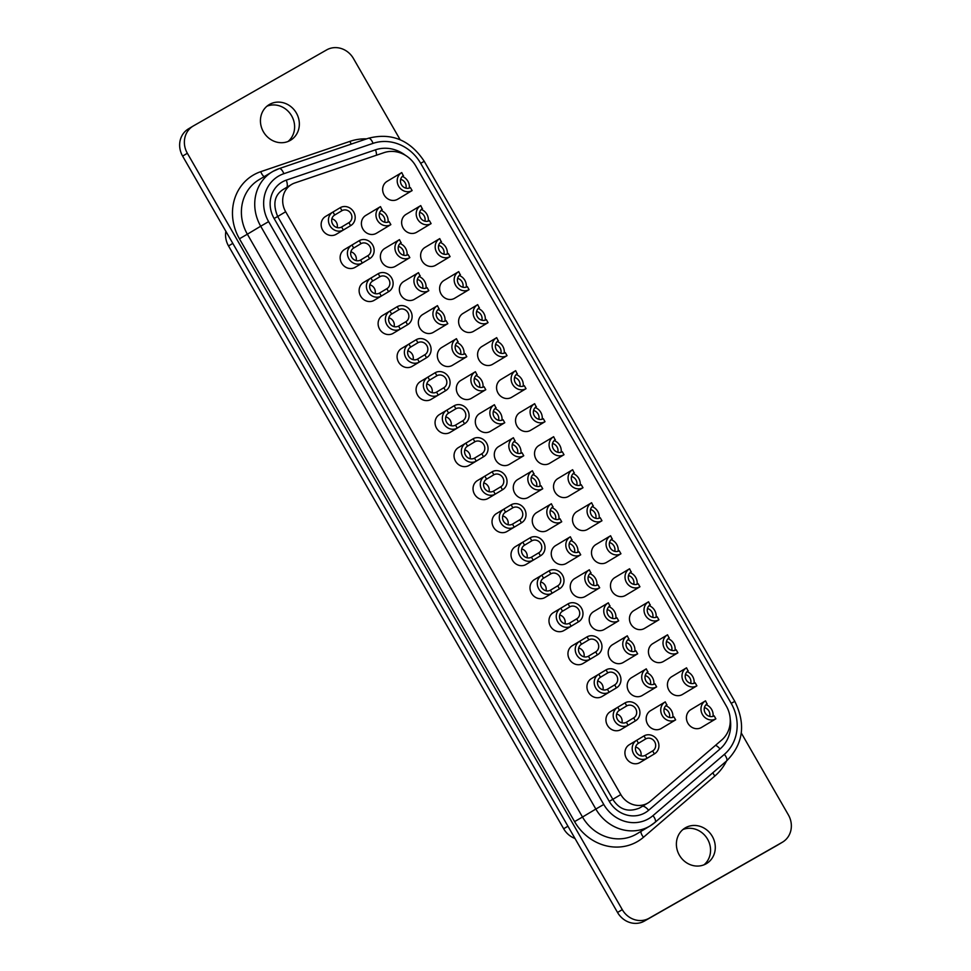 <?xml version="1.0" encoding="UTF-8"?>
<svg xmlns="http://www.w3.org/2000/svg" width="971" height="971" viewBox="0 0 971 971"><rect width="100%" height="100%" fill="white"/><g stroke="black" fill="none" stroke-linecap="round" stroke-linejoin="round"><path stroke-width="1.46" d="M574.99 838.459A20.779 18.959 -120.9 0 1 563.666 828.761L228.525 245.942A20.779 18.959 -120.9 0 1 225.867 231.304M266.976 106.191A20.779 18.959 -120.9 0 1 291.434 115.5A20.779 18.959 -120.9 0 1 288.084 141.463M741.286 732.996L788.379 814.9A20.779 18.959 -120.9 0 1 782.577 842.112L777.844 844.952A20.779 18.959 -120.9 0 1 777.528 845.134L644.38 921.078A20.779 18.959 -120.9 0 1 617.544 912.473L182.621 156.1A20.779 18.959 -120.9 0 1 188.423 128.888L193.156 126.048A20.779 18.959 -120.9 0 1 193.472 125.866L326.62 49.922A20.779 18.959 -120.9 0 1 353.456 58.527L400.149 139.727M682.916 829.537A20.779 18.959 -120.9 0 1 707.374 838.847A20.779 18.959 -120.9 0 1 704.024 864.809M782.577 842.112A20.779 18.959 -120.9 0 1 782.262 842.294L649.101 918.25A20.779 18.959 -120.9 0 1 622.277 909.633L187.354 153.272A20.779 18.959 -120.9 0 1 193.156 126.048M269.537 104.407A20.779 18.959 -120.9 0 1 296.264 112.842A20.779 18.959 -120.9 0 1 290.56 140.237A20.779 18.959 -120.9 0 1 290.244 140.419A20.779 18.959 -120.9 0 1 263.517 131.983A20.779 18.959 -120.9 0 1 269.222 104.589A20.779 18.959 -120.9 0 1 269.537 104.407M685.477 827.753A20.779 18.959 -120.9 0 1 712.204 836.189A20.779 18.959 -120.9 0 1 706.512 863.583A20.779 18.959 -120.9 0 1 706.196 863.765A20.779 18.959 -120.9 0 1 679.469 855.33A20.779 18.959 -120.9 0 1 685.162 827.935A20.779 18.959 -120.9 0 1 685.477 827.753M639.149 808.26A20.779 18.959 59.1 0 0 639.452 808.078C628.201 812.545 619.316 809.632 612.822 799.327L609.254 801.33L274.113 218.499A27.698 25.282 -120.9 0 1 282.27 181.965A27.698 25.282 -120.9 0 1 286.287 180.145L375.486 149.825A34.628 31.606 -120.9 0 1 405.465 155.348M283.289 189.418A20.779 18.959 59.1 0 0 282.974 189.6C274.417 195.232 272.645 204.201 277.682 216.497L274.113 218.499M285.668 211.739L620.809 794.569A20.779 18.959 59.1 0 0 647.633 803.175A20.779 18.959 59.1 0 0 647.948 802.993A20.779 18.959 59.1 0 0 650.339 801.269L721.732 739.999A27.698 25.282 59.1 0 0 726.284 705.99L415.746 165.944A27.698 25.282 59.1 0 0 384.006 152.653L294.796 182.973A20.779 18.959 59.1 0 0 291.47 184.514A20.779 18.959 59.1 0 0 285.668 211.739L277.694 216.509M631.733 677.564A10.39 9.479 59.1 0 0 631.575 677.649A10.39 9.479 59.1 0 0 628.723 691.352A10.39 9.479 59.1 0 0 642.086 695.576A10.39 9.479 59.1 0 0 642.244 695.479A10.39 9.479 59.1 0 0 642.401 695.382M593.767 611.524A10.39 9.479 59.1 0 0 593.609 611.621A10.39 9.479 59.1 0 0 590.756 625.324A10.39 9.479 59.1 0 0 604.12 629.536A10.39 9.479 59.1 0 0 604.278 629.451A10.39 9.479 59.1 0 0 604.435 629.354M555.788 545.496A10.39 9.479 59.1 0 0 555.63 545.593A10.39 9.479 59.1 0 0 552.778 559.284A10.39 9.479 59.1 0 0 566.154 563.508A10.39 9.479 59.1 0 0 566.299 563.411A10.39 9.479 59.1 0 0 566.457 563.314M517.822 479.468A10.39 9.479 59.1 0 0 517.664 479.553A10.39 9.479 59.1 0 0 514.812 493.256A10.39 9.479 59.1 0 0 528.175 497.48A10.39 9.479 59.1 0 0 528.333 497.383A10.39 9.479 59.1 0 0 528.491 497.286M479.856 413.44A10.39 9.479 59.1 0 0 479.698 413.525A10.39 9.479 59.1 0 0 476.846 427.228A10.39 9.479 59.1 0 0 490.209 431.44A10.39 9.479 59.1 0 0 490.367 431.355A10.39 9.479 59.1 0 0 490.525 431.258M441.878 347.4A10.39 9.479 59.1 0 0 441.72 347.497A10.39 9.479 59.1 0 0 438.88 361.188A10.39 9.479 59.1 0 0 452.243 365.412A10.39 9.479 59.1 0 0 452.401 365.314A10.39 9.479 59.1 0 0 452.547 365.23M403.912 281.372A10.39 9.479 59.1 0 0 403.754 281.469A10.39 9.479 59.1 0 0 400.902 295.16A10.39 9.479 59.1 0 0 414.265 299.384A10.39 9.479 59.1 0 0 414.423 299.286A10.39 9.479 59.1 0 0 414.581 299.189M690.964 709.546A10.39 9.479 59.1 0 0 690.806 709.643A10.39 9.479 59.1 0 0 687.953 723.334A10.39 9.479 59.1 0 0 701.317 727.558A10.39 9.479 59.1 0 0 701.475 727.461A10.39 9.479 59.1 0 0 701.632 727.364M671.981 676.532A10.39 9.479 59.1 0 0 671.823 676.617A10.39 9.479 59.1 0 0 668.97 690.32A10.39 9.479 59.1 0 0 682.334 694.544A10.39 9.479 59.1 0 0 682.492 694.447A10.39 9.479 59.1 0 0 682.637 694.35M652.985 643.518A10.39 9.479 59.1 0 0 652.828 643.603A10.39 9.479 59.1 0 0 649.975 657.306A10.39 9.479 59.1 0 0 663.351 661.518A10.39 9.479 59.1 0 0 663.496 661.433A10.39 9.479 59.1 0 0 663.654 661.336M634.002 610.504A10.39 9.479 59.1 0 0 633.845 610.589A10.39 9.479 59.1 0 0 630.992 624.292A10.39 9.479 59.1 0 0 644.356 628.504A10.39 9.479 59.1 0 0 644.513 628.419A10.39 9.479 59.1 0 0 644.671 628.322M615.019 577.478A10.39 9.479 59.1 0 0 614.861 577.575A10.39 9.479 59.1 0 0 612.009 591.266A10.39 9.479 59.1 0 0 625.373 595.49A10.39 9.479 59.1 0 0 625.53 595.405A10.39 9.479 59.1 0 0 625.688 595.308M596.036 544.464A10.39 9.479 59.1 0 0 595.878 544.561A10.39 9.479 59.1 0 0 593.026 558.252A10.39 9.479 59.1 0 0 606.39 562.476A10.39 9.479 59.1 0 0 606.547 562.379A10.39 9.479 59.1 0 0 606.705 562.294M577.053 511.45A10.39 9.479 59.1 0 0 576.895 511.547A10.39 9.479 59.1 0 0 574.043 525.238A10.39 9.479 59.1 0 0 587.406 529.462A10.39 9.479 59.1 0 0 587.564 529.365A10.39 9.479 59.1 0 0 587.722 529.268M558.07 478.436A10.39 9.479 59.1 0 0 557.912 478.533A10.39 9.479 59.1 0 0 555.06 492.224A10.39 9.479 59.1 0 0 568.423 496.448A10.39 9.479 59.1 0 0 568.581 496.351A10.39 9.479 59.1 0 0 568.727 496.254M539.075 445.422A10.39 9.479 59.1 0 0 538.917 445.507A10.39 9.479 59.1 0 0 536.077 459.21A10.39 9.479 59.1 0 0 549.44 463.434A10.39 9.479 59.1 0 0 549.598 463.337A10.39 9.479 59.1 0 0 549.744 463.24M520.092 412.408A10.39 9.479 59.1 0 0 519.934 412.493A10.39 9.479 59.1 0 0 517.082 426.196A10.39 9.479 59.1 0 0 530.445 430.408A10.39 9.479 59.1 0 0 530.603 430.323A10.39 9.479 59.1 0 0 530.761 430.226M501.109 379.382A10.39 9.479 59.1 0 0 500.951 379.479A10.39 9.479 59.1 0 0 498.099 393.182A10.39 9.479 59.1 0 0 511.462 397.394A10.39 9.479 59.1 0 0 511.62 397.309A10.39 9.479 59.1 0 0 511.778 397.212M482.126 346.368A10.39 9.479 59.1 0 0 481.968 346.465A10.39 9.479 59.1 0 0 479.116 360.156A10.39 9.479 59.1 0 0 492.479 364.38A10.39 9.479 59.1 0 0 492.637 364.283A10.39 9.479 59.1 0 0 492.795 364.198M463.143 313.354A10.39 9.479 59.1 0 0 462.985 313.451A10.39 9.479 59.1 0 0 460.133 327.142A10.39 9.479 59.1 0 0 473.496 331.366A10.39 9.479 59.1 0 0 473.654 331.269A10.39 9.479 59.1 0 0 473.812 331.172M444.16 280.34A10.39 9.479 59.1 0 0 444.002 280.437A10.39 9.479 59.1 0 0 441.15 294.128A10.39 9.479 59.1 0 0 454.513 298.352A10.39 9.479 59.1 0 0 454.671 298.255A10.39 9.479 59.1 0 0 454.829 298.158M425.164 247.326A10.39 9.479 59.1 0 0 425.019 247.411A10.39 9.479 59.1 0 0 422.167 261.114A10.39 9.479 59.1 0 0 435.53 265.338A10.39 9.479 59.1 0 0 435.688 265.241A10.39 9.479 59.1 0 0 435.833 265.144M406.181 214.312A10.39 9.479 59.1 0 0 406.024 214.397A10.39 9.479 59.1 0 0 403.171 228.1A10.39 9.479 59.1 0 0 416.535 232.312A10.39 9.479 59.1 0 0 416.693 232.227A10.39 9.479 59.1 0 0 416.85 232.13M365.946 215.344A10.39 9.479 59.1 0 0 365.788 215.428A10.39 9.479 59.1 0 0 362.936 229.132A10.39 9.479 59.1 0 0 376.299 233.343A10.39 9.479 59.1 0 0 376.457 233.258A10.39 9.479 59.1 0 0 376.614 233.161M325.698 216.375A10.39 9.479 59.1 0 0 325.54 216.46A10.39 9.479 59.1 0 0 322.688 230.163A10.39 9.479 59.1 0 0 336.051 234.375A10.39 9.479 59.1 0 0 336.209 234.29A10.39 9.479 59.1 0 0 336.367 234.193M387.198 181.298A10.39 9.479 59.1 0 0 387.041 181.383A10.39 9.479 59.1 0 0 384.188 195.086A10.39 9.479 59.1 0 0 397.552 199.298A10.39 9.479 59.1 0 0 397.709 199.213A10.39 9.479 59.1 0 0 397.867 199.116M344.681 249.389A10.39 9.479 59.1 0 0 344.523 249.474A10.39 9.479 59.1 0 0 341.683 263.177A10.39 9.479 59.1 0 0 355.046 267.389A10.39 9.479 59.1 0 0 355.204 267.304A10.39 9.479 59.1 0 0 355.35 267.207M363.676 282.403A10.39 9.479 59.1 0 0 363.518 282.488A10.39 9.479 59.1 0 0 360.666 296.191A10.39 9.479 59.1 0 0 374.029 300.415A10.39 9.479 59.1 0 0 374.187 300.318A10.39 9.479 59.1 0 0 374.333 300.221M382.659 315.417A10.39 9.479 59.1 0 0 382.501 315.514A10.39 9.479 59.1 0 0 379.649 329.205A10.39 9.479 59.1 0 0 393.012 333.429A10.39 9.479 59.1 0 0 393.17 333.332A10.39 9.479 59.1 0 0 393.328 333.235M401.642 348.431A10.39 9.479 59.1 0 0 401.484 348.528A10.39 9.479 59.1 0 0 398.632 362.219A10.39 9.479 59.1 0 0 411.995 366.443A10.39 9.479 59.1 0 0 412.153 366.346A10.39 9.479 59.1 0 0 412.311 366.261M420.625 381.445A10.39 9.479 59.1 0 0 420.467 381.542A10.39 9.479 59.1 0 0 417.615 395.233A10.39 9.479 59.1 0 0 430.978 399.457A10.39 9.479 59.1 0 0 431.136 399.36A10.39 9.479 59.1 0 0 431.294 399.275M439.608 414.459A10.39 9.479 59.1 0 0 439.45 414.556A10.39 9.479 59.1 0 0 436.598 428.26A10.39 9.479 59.1 0 0 449.961 432.471A10.39 9.479 59.1 0 0 450.119 432.386A10.39 9.479 59.1 0 0 450.277 432.289M458.591 447.485A10.39 9.479 59.1 0 0 458.433 447.57A10.39 9.479 59.1 0 0 455.581 461.274A10.39 9.479 59.1 0 0 468.957 465.485A10.39 9.479 59.1 0 0 469.102 465.4A10.39 9.479 59.1 0 0 469.26 465.303M477.586 480.499A10.39 9.479 59.1 0 0 477.429 480.584A10.39 9.479 59.1 0 0 474.576 494.288A10.39 9.479 59.1 0 0 487.94 498.511A10.39 9.479 59.1 0 0 488.097 498.414A10.39 9.479 59.1 0 0 488.243 498.317M496.569 513.513A10.39 9.479 59.1 0 0 496.412 513.61A10.39 9.479 59.1 0 0 493.559 527.302A10.39 9.479 59.1 0 0 506.923 531.525A10.39 9.479 59.1 0 0 507.08 531.428A10.39 9.479 59.1 0 0 507.238 531.331M515.552 546.527A10.39 9.479 59.1 0 0 515.395 546.624A10.39 9.479 59.1 0 0 512.542 560.316A10.39 9.479 59.1 0 0 525.906 564.539A10.39 9.479 59.1 0 0 526.064 564.442A10.39 9.479 59.1 0 0 526.221 564.345M534.536 579.541A10.39 9.479 59.1 0 0 534.378 579.638A10.39 9.479 59.1 0 0 531.525 593.33A10.39 9.479 59.1 0 0 544.889 597.553A10.39 9.479 59.1 0 0 545.047 597.456A10.39 9.479 59.1 0 0 545.204 597.371M553.519 612.555A10.39 9.479 59.1 0 0 553.361 612.652A10.39 9.479 59.1 0 0 550.508 626.344A10.39 9.479 59.1 0 0 563.872 630.567A10.39 9.479 59.1 0 0 564.03 630.482A10.39 9.479 59.1 0 0 564.187 630.385M572.502 645.581A10.39 9.479 59.1 0 0 572.344 645.666A10.39 9.479 59.1 0 0 569.492 659.37A10.39 9.479 59.1 0 0 582.855 663.581A10.39 9.479 59.1 0 0 583.013 663.496A10.39 9.479 59.1 0 0 583.17 663.399M591.485 678.595A10.39 9.479 59.1 0 0 591.339 678.68A10.39 9.479 59.1 0 0 588.487 692.384A10.39 9.479 59.1 0 0 601.85 696.595A10.39 9.479 59.1 0 0 602.008 696.51A10.39 9.479 59.1 0 0 602.154 696.413M610.48 711.609A10.39 9.479 59.1 0 0 610.322 711.694A10.39 9.479 59.1 0 0 607.47 725.398A10.39 9.479 59.1 0 0 620.833 729.622A10.39 9.479 59.1 0 0 620.991 729.524A10.39 9.479 59.1 0 0 621.149 729.427M629.463 744.623A10.39 9.479 59.1 0 0 629.305 744.721A10.39 9.479 59.1 0 0 626.453 758.412A10.39 9.479 59.1 0 0 639.816 762.636A10.39 9.479 59.1 0 0 639.974 762.538A10.39 9.479 59.1 0 0 640.132 762.441M384.929 248.358A10.39 9.479 59.1 0 0 384.771 248.442A10.39 9.479 59.1 0 0 381.919 262.146A10.39 9.479 59.1 0 0 395.282 266.37A10.39 9.479 59.1 0 0 395.44 266.272A10.39 9.479 59.1 0 0 395.598 266.175M422.895 314.386A10.39 9.479 59.1 0 0 422.737 314.483A10.39 9.479 59.1 0 0 419.885 328.174A10.39 9.479 59.1 0 0 433.248 332.398A10.39 9.479 59.1 0 0 433.406 332.3A10.39 9.479 59.1 0 0 433.564 332.203M460.873 380.414A10.39 9.479 59.1 0 0 460.715 380.511A10.39 9.479 59.1 0 0 457.863 394.202A10.39 9.479 59.1 0 0 471.226 398.426A10.39 9.479 59.1 0 0 471.384 398.341A10.39 9.479 59.1 0 0 471.53 398.244M498.839 446.454A10.39 9.479 59.1 0 0 498.681 446.539A10.39 9.479 59.1 0 0 495.829 460.242A10.39 9.479 59.1 0 0 509.192 464.454A10.39 9.479 59.1 0 0 509.35 464.369A10.39 9.479 59.1 0 0 509.508 464.272M536.805 512.482A10.39 9.479 59.1 0 0 536.647 512.579A10.39 9.479 59.1 0 0 533.795 526.27A10.39 9.479 59.1 0 0 547.159 530.494A10.39 9.479 59.1 0 0 547.316 530.397A10.39 9.479 59.1 0 0 547.474 530.3M574.783 578.51A10.39 9.479 59.1 0 0 574.626 578.607A10.39 9.479 59.1 0 0 571.773 592.298A10.39 9.479 59.1 0 0 585.137 596.522A10.39 9.479 59.1 0 0 585.295 596.425A10.39 9.479 59.1 0 0 585.44 596.34M612.75 644.55A10.39 9.479 59.1 0 0 612.592 644.635A10.39 9.479 59.1 0 0 609.739 658.338A10.39 9.479 59.1 0 0 623.103 662.55A10.39 9.479 59.1 0 0 623.261 662.465A10.39 9.479 59.1 0 0 623.418 662.368M650.716 710.578A10.39 9.479 59.1 0 0 650.558 710.675A10.39 9.479 59.1 0 0 647.706 724.366A10.39 9.479 59.1 0 0 661.069 728.59A10.39 9.479 59.1 0 0 661.227 728.493A10.39 9.479 59.1 0 0 661.385 728.396M617.75 707.252A10.39 9.479 59.1 0 0 617.592 707.337A10.39 9.479 59.1 0 0 614.74 721.04A10.39 9.479 59.1 0 0 628.103 725.264L635.386 720.907A10.39 9.479 59.1 0 0 635.544 720.81A10.39 9.479 59.1 0 0 638.396 707.119A10.39 9.479 59.1 0 0 625.033 702.895L617.75 707.252L619.474 710.25A6.931 6.324 59.1 0 0 619.377 710.311A6.931 6.324 59.1 0 0 617.471 719.45A6.931 6.324 59.1 0 0 626.38 722.254L633.662 717.897A6.931 6.324 59.1 0 0 633.772 717.836A6.931 6.324 59.1 0 0 635.665 708.709A6.931 6.324 59.1 0 0 626.756 705.893L625.033 702.895M579.784 641.224A10.39 9.479 59.1 0 0 579.626 641.309A10.39 9.479 59.1 0 0 576.774 655.012A10.39 9.479 59.1 0 0 590.137 659.224L597.42 654.867L595.696 651.869A6.931 6.324 59.1 0 0 595.793 651.808A6.931 6.324 59.1 0 0 597.699 642.681A6.931 6.324 59.1 0 0 588.79 639.865L581.508 644.222L579.784 641.224L587.067 636.867A10.39 9.479 59.1 0 1 600.43 641.078A10.39 9.479 59.1 0 1 597.578 654.782L583.013 663.496M332.98 212.018A10.39 9.479 59.1 0 0 332.822 212.103A10.39 9.479 59.1 0 0 329.97 225.806A10.39 9.479 59.1 0 0 343.333 230.018L350.616 225.66L348.892 222.662A6.931 6.324 59.1 0 0 348.99 222.602A6.931 6.324 59.1 0 0 350.895 213.474A6.931 6.324 59.1 0 0 341.986 210.658L334.704 215.016L332.98 212.018L340.263 207.66A10.39 9.479 59.1 0 1 353.626 211.872A10.39 9.479 59.1 0 1 350.774 225.575L336.209 234.29M707.034 703.963L705.516 700.831A10.39 9.479 59.1 0 0 705.359 700.928A10.39 9.479 59.1 0 0 702.506 714.62A10.39 9.479 59.1 0 0 715.87 718.843L708.599 723.201A10.39 9.479 59.1 0 0 708.745 723.104A10.39 9.479 59.1 0 0 708.903 723.007M713.066 716.319A10.39 9.479 59.1 0 0 706.099 704.691M574.14 472.853L572.623 469.721A10.39 9.479 59.1 0 0 572.465 469.818A10.39 9.479 59.1 0 0 569.613 483.509A10.39 9.479 59.1 0 0 582.976 487.733L575.694 492.091A10.39 9.479 59.1 0 0 575.852 491.994A10.39 9.479 59.1 0 0 576.009 491.896M580.173 485.209A10.39 9.479 59.1 0 0 573.206 473.581M421.863 294.832A10.39 9.479 -120.9 0 1 421.705 294.929A10.39 9.479 -120.9 0 1 421.548 295.026L428.83 290.669A10.39 9.479 59.1 0 1 415.467 286.445A10.39 9.479 59.1 0 1 418.307 272.754L403.754 281.469M419.982 275.788L418.465 272.657A10.39 9.479 59.1 0 0 418.307 272.754M419.059 276.517A10.39 9.479 -120.9 0 1 426.014 288.144M573.74 558.968A10.39 9.479 -120.9 0 1 573.582 559.053A10.39 9.479 -120.9 0 1 573.424 559.15L580.707 554.793A10.39 9.479 59.1 0 1 567.343 550.569A10.39 9.479 59.1 0 1 570.195 536.878L555.63 545.593M571.87 539.912L570.353 536.781A10.39 9.479 59.1 0 0 570.195 536.878M608.902 606.669A10.39 9.479 -120.9 0 1 615.869 618.296M611.706 624.996A10.39 9.479 -120.9 0 1 611.548 625.093A10.39 9.479 -120.9 0 1 611.402 625.178L618.673 620.821A10.39 9.479 59.1 0 1 605.309 616.609A10.39 9.479 59.1 0 1 608.162 602.906L593.609 611.621M592.723 591.982A10.39 9.479 -120.9 0 1 592.565 592.079A10.39 9.479 -120.9 0 1 592.407 592.164L599.69 587.807A10.39 9.479 59.1 0 1 586.326 583.583A10.39 9.479 59.1 0 1 589.179 569.892L574.626 578.607M590.854 572.926L589.336 569.795A10.39 9.479 59.1 0 0 589.179 569.892M513.975 441.587A10.39 9.479 -120.9 0 1 520.942 453.226M516.778 459.914A10.39 9.479 -120.9 0 1 516.633 460.011A10.39 9.479 -120.9 0 1 516.475 460.096L523.745 455.751A10.39 9.479 59.1 0 1 510.382 451.527A10.39 9.479 59.1 0 1 513.234 437.824L498.681 446.539M636.733 740.266A10.39 9.479 59.1 0 0 636.575 740.363A10.39 9.479 59.1 0 0 633.735 754.054A10.39 9.479 59.1 0 0 647.099 758.278L654.369 753.921L652.646 750.923A6.931 6.324 59.1 0 0 652.755 750.862A6.931 6.324 59.1 0 0 654.648 741.723A6.931 6.324 59.1 0 0 645.739 738.907L638.469 743.264L636.733 740.266L644.016 735.909A10.39 9.479 59.1 0 1 657.379 740.133A10.39 9.479 59.1 0 1 654.527 753.824L639.974 762.538M383.885 228.804A10.39 9.479 -120.9 0 1 383.739 228.901A10.39 9.479 -120.9 0 1 383.581 228.986L390.852 224.629A10.39 9.479 59.1 0 1 377.488 220.417A10.39 9.479 59.1 0 1 380.341 206.714L365.788 215.428M382.016 209.748L380.498 206.629A10.39 9.479 59.1 0 0 380.341 206.714M443.116 260.786A10.39 9.479 59.1 0 1 442.958 260.883A10.39 9.479 59.1 0 1 442.8 260.981L450.083 256.623A10.39 9.479 59.1 0 1 436.719 252.399A10.39 9.479 59.1 0 1 439.572 238.708L425.019 247.411M441.247 241.743L439.729 238.611A10.39 9.479 59.1 0 0 439.572 238.708M500.077 359.84A10.39 9.479 59.1 0 1 499.919 359.938A10.39 9.479 59.1 0 1 499.762 360.023L507.032 355.665A10.39 9.479 59.1 0 1 493.669 351.441A10.39 9.479 59.1 0 1 496.521 337.75L481.968 346.465M498.196 340.785L496.679 337.653A10.39 9.479 59.1 0 0 496.521 337.75M646.868 672.709A10.39 9.479 -120.9 0 1 653.835 684.337M649.684 691.024A10.39 9.479 -120.9 0 1 649.526 691.121A10.39 9.479 -120.9 0 1 649.368 691.218L656.639 686.861A10.39 9.479 59.1 0 1 643.275 682.637A10.39 9.479 59.1 0 1 646.128 668.934L631.575 677.649M630.689 658.01A10.39 9.479 -120.9 0 1 630.543 658.107A10.39 9.479 -120.9 0 1 630.385 658.192L637.656 653.835A10.39 9.479 59.1 0 1 624.292 649.623A10.39 9.479 59.1 0 1 627.145 635.92L612.592 644.635M628.82 638.954L627.302 635.835A10.39 9.479 59.1 0 0 627.145 635.92M460.23 274.757L458.713 271.625A10.39 9.479 59.1 0 0 458.555 271.722A10.39 9.479 59.1 0 0 455.702 285.413A10.39 9.479 59.1 0 0 469.066 289.637L461.783 293.995A10.39 9.479 59.1 0 0 461.941 293.897A10.39 9.479 59.1 0 0 462.099 293.8M466.262 287.113A10.39 9.479 59.1 0 0 459.295 275.485M514.909 440.858L513.392 437.739A10.39 9.479 59.1 0 0 513.234 437.824M478.812 393.886A10.39 9.479 -120.9 0 1 478.654 393.983A10.39 9.479 -120.9 0 1 478.497 394.068L485.779 389.711A10.39 9.479 59.1 0 1 472.416 385.499A10.39 9.479 59.1 0 1 475.268 371.796L460.715 380.511M476.943 374.83L475.426 371.711A10.39 9.479 59.1 0 0 475.268 371.796M503.84 509.156A10.39 9.479 59.1 0 0 503.682 509.253A10.39 9.479 59.1 0 0 500.83 522.944A10.39 9.479 59.1 0 0 514.205 527.168L521.476 522.811L519.752 519.801A6.931 6.324 59.1 0 0 519.861 519.74A6.931 6.324 59.1 0 0 521.755 510.612A6.931 6.324 59.1 0 0 512.846 507.797L505.575 512.154L503.84 509.156L511.122 504.799A10.39 9.479 59.1 0 1 524.486 509.022A10.39 9.479 59.1 0 1 521.633 522.714L507.08 531.428M424.133 227.772A10.39 9.479 59.1 0 1 423.975 227.869A10.39 9.479 59.1 0 1 423.817 227.954L431.1 223.609A10.39 9.479 59.1 0 1 417.736 219.385A10.39 9.479 59.1 0 1 420.589 205.682L406.024 214.397M422.264 208.716L420.746 205.597A10.39 9.479 59.1 0 0 420.589 205.682M670.937 656.979A10.39 9.479 59.1 0 1 670.779 657.076A10.39 9.479 59.1 0 1 670.621 657.161L677.904 652.815A10.39 9.479 59.1 0 1 664.54 648.592A10.39 9.479 59.1 0 1 667.393 634.888L652.828 643.603M669.068 637.923L667.55 634.803A10.39 9.479 59.1 0 0 667.393 634.888M497.795 426.9A10.39 9.479 -120.9 0 1 497.65 426.997A10.39 9.479 -120.9 0 1 497.492 427.082L504.762 422.725A10.39 9.479 59.1 0 1 491.399 418.513A10.39 9.479 59.1 0 1 494.251 404.81L479.698 413.525M495.926 407.844L494.409 404.725A10.39 9.479 59.1 0 0 494.251 404.81M665.863 705.723A10.39 9.479 -120.9 0 1 672.818 717.351M668.667 724.038A10.39 9.479 -120.9 0 1 668.509 724.135A10.39 9.479 -120.9 0 1 668.351 724.232L675.634 719.875A10.39 9.479 59.1 0 1 662.271 715.651A10.39 9.479 59.1 0 1 665.123 701.96L650.558 710.675M589.919 573.655A10.39 9.479 -120.9 0 1 596.886 585.282M427.908 377.088A10.39 9.479 59.1 0 0 427.75 377.185A10.39 9.479 59.1 0 0 424.897 390.876A10.39 9.479 59.1 0 0 438.261 395.1L445.543 390.743L443.808 387.745A6.931 6.324 59.1 0 0 443.917 387.684A6.931 6.324 59.1 0 0 445.823 378.556A6.931 6.324 59.1 0 0 436.914 375.741L429.631 380.098L427.908 377.088L435.178 372.73A10.39 9.479 59.1 0 1 448.541 376.954A10.39 9.479 59.1 0 1 445.689 390.658L431.136 399.36M517.179 373.799L515.662 370.679A10.39 9.479 59.1 0 0 515.504 370.764A10.39 9.479 59.1 0 0 512.664 384.467A10.39 9.479 59.1 0 0 526.027 388.679L518.745 393.037A10.39 9.479 59.1 0 0 518.902 392.952A10.39 9.479 59.1 0 0 519.06 392.854M523.211 386.155A10.39 9.479 59.1 0 0 516.256 374.527M536.174 406.813L534.657 403.693A10.39 9.479 59.1 0 0 534.499 403.778A10.39 9.479 59.1 0 0 531.647 417.481A10.39 9.479 59.1 0 0 545.01 421.693L537.728 426.051A10.39 9.479 59.1 0 0 537.885 425.966A10.39 9.479 59.1 0 0 538.043 425.868M542.194 419.181A10.39 9.479 59.1 0 0 535.239 407.541M557.026 458.882A10.39 9.479 59.1 0 1 556.869 458.98A10.39 9.479 59.1 0 1 556.711 459.077L563.993 454.719A10.39 9.479 59.1 0 1 550.63 450.495A10.39 9.479 59.1 0 1 553.482 436.792L538.917 445.507M555.157 439.827L553.64 436.707A10.39 9.479 59.1 0 0 553.482 436.792M594.992 524.91A10.39 9.479 59.1 0 1 594.847 525.008A10.39 9.479 59.1 0 1 594.689 525.105L601.959 520.747A10.39 9.479 59.1 0 1 588.596 516.523A10.39 9.479 59.1 0 1 591.448 502.832L576.895 511.547M593.123 505.867L591.606 502.735A10.39 9.479 59.1 0 0 591.448 502.832M631.089 571.895L629.572 568.775A10.39 9.479 59.1 0 0 629.414 568.86A10.39 9.479 59.1 0 0 626.562 582.564A10.39 9.479 59.1 0 0 639.938 586.775L632.655 591.133A10.39 9.479 59.1 0 0 632.813 591.048A10.39 9.479 59.1 0 0 632.971 590.951M637.122 584.251A10.39 9.479 59.1 0 0 630.155 572.623M598.767 674.238A10.39 9.479 59.1 0 0 598.609 674.323A10.39 9.479 59.1 0 0 595.757 688.026A10.39 9.479 59.1 0 0 609.12 692.238L616.403 687.893L614.679 684.883A6.931 6.324 59.1 0 0 614.777 684.822A6.931 6.324 59.1 0 0 616.682 675.695A6.931 6.324 59.1 0 0 607.773 672.879L600.491 677.236L598.767 674.238L606.05 669.881A10.39 9.479 59.1 0 1 619.413 674.105A10.39 9.479 59.1 0 1 616.561 687.796L602.008 696.51M465.874 443.128A10.39 9.479 59.1 0 0 465.716 443.213A10.39 9.479 59.1 0 0 462.864 456.916A10.39 9.479 59.1 0 0 476.227 461.128L483.509 456.771A10.39 9.479 59.1 0 0 483.667 456.686A10.39 9.479 59.1 0 0 486.52 442.982A10.39 9.479 59.1 0 0 473.156 438.771L465.874 443.128L467.597 446.126A6.931 6.324 59.1 0 0 467.5 446.187A6.931 6.324 59.1 0 0 465.595 455.314A6.931 6.324 59.1 0 0 474.503 458.13L481.786 453.773A6.931 6.324 59.1 0 0 481.883 453.712A6.931 6.324 59.1 0 0 483.789 444.584A6.931 6.324 59.1 0 0 474.88 441.769L473.156 438.771M481.082 326.826A10.39 9.479 59.1 0 1 480.936 326.911A10.39 9.479 59.1 0 1 480.779 327.009L488.049 322.651A10.39 9.479 59.1 0 1 474.685 318.427A10.39 9.479 59.1 0 1 477.538 304.736L462.985 313.451M479.213 307.771L477.696 304.639A10.39 9.479 59.1 0 0 477.538 304.736M457.025 342.545A10.39 9.479 -120.9 0 1 463.98 354.172M459.829 360.872A10.39 9.479 -120.9 0 1 459.671 360.957A10.39 9.479 -120.9 0 1 459.514 361.054L466.796 356.697A10.39 9.479 59.1 0 1 453.433 352.473A10.39 9.479 59.1 0 1 456.285 338.782L441.72 347.497M494.992 408.573A10.39 9.479 -120.9 0 1 501.958 420.212M535.774 492.928A10.39 9.479 -120.9 0 1 535.616 493.025A10.39 9.479 -120.9 0 1 535.458 493.122L542.74 488.765A10.39 9.479 59.1 0 1 529.365 484.541A10.39 9.479 59.1 0 1 532.217 470.85L517.664 479.553M533.892 473.884L532.375 470.753A10.39 9.479 59.1 0 0 532.217 470.85M522.823 542.17A10.39 9.479 59.1 0 0 522.677 542.267A10.39 9.479 59.1 0 0 519.825 555.958A10.39 9.479 59.1 0 0 533.188 560.182L540.459 555.825A10.39 9.479 59.1 0 0 540.616 555.728A10.39 9.479 59.1 0 0 543.469 542.036A10.39 9.479 59.1 0 0 530.105 537.813L522.823 542.17L524.558 545.168A6.931 6.324 59.1 0 0 524.449 545.229A6.931 6.324 59.1 0 0 522.544 554.368A6.931 6.324 59.1 0 0 531.453 557.184L538.735 552.827A6.931 6.324 59.1 0 0 538.844 552.766A6.931 6.324 59.1 0 0 540.738 543.626A6.931 6.324 59.1 0 0 531.829 540.811L530.105 537.813M612.106 538.881L610.589 535.749A10.39 9.479 59.1 0 0 610.431 535.846A10.39 9.479 59.1 0 0 607.579 549.537A10.39 9.479 59.1 0 0 620.942 553.761L613.672 558.119A10.39 9.479 59.1 0 0 613.83 558.022A10.39 9.479 59.1 0 0 613.975 557.937M618.139 551.237A10.39 9.479 59.1 0 0 611.172 539.609M647.803 671.968L646.285 668.849A10.39 9.479 59.1 0 0 646.128 668.934M666.798 704.995L665.269 701.863A10.39 9.479 59.1 0 0 665.123 701.96M554.757 525.942A10.39 9.479 -120.9 0 1 554.599 526.039A10.39 9.479 -120.9 0 1 554.441 526.136L561.724 521.779A10.39 9.479 59.1 0 1 548.36 517.555A10.39 9.479 59.1 0 1 551.212 503.864L536.647 512.579M552.887 506.898L551.37 503.767A10.39 9.479 59.1 0 0 551.212 503.864M551.953 507.627A10.39 9.479 -120.9 0 1 558.908 519.254M541.818 575.184A10.39 9.479 59.1 0 0 541.66 575.281A10.39 9.479 59.1 0 0 538.808 588.972A10.39 9.479 59.1 0 0 552.171 593.196L559.442 588.839L557.718 585.841A6.931 6.324 59.1 0 0 557.827 585.78A6.931 6.324 59.1 0 0 559.733 576.64A6.931 6.324 59.1 0 0 550.824 573.837L543.542 578.194L541.818 575.184L549.088 570.827A10.39 9.479 59.1 0 1 562.452 575.05A10.39 9.479 59.1 0 1 559.599 588.754L545.047 597.456M446.891 410.114A10.39 9.479 59.1 0 0 446.733 410.199A10.39 9.479 59.1 0 0 443.881 423.902A10.39 9.479 59.1 0 0 457.244 428.114L464.526 423.757A10.39 9.479 59.1 0 0 464.684 423.672A10.39 9.479 59.1 0 0 467.537 409.968A10.39 9.479 59.1 0 0 454.173 405.757L446.891 410.114L448.614 413.112A6.931 6.324 59.1 0 0 448.505 413.173A6.931 6.324 59.1 0 0 446.611 422.3A6.931 6.324 59.1 0 0 455.52 425.116L462.803 420.759A6.931 6.324 59.1 0 0 462.9 420.698A6.931 6.324 59.1 0 0 464.806 411.57A6.931 6.324 59.1 0 0 455.897 408.755L454.173 405.757M389.929 311.06A10.39 9.479 59.1 0 0 389.772 311.157A10.39 9.479 59.1 0 0 386.919 324.848A10.39 9.479 59.1 0 0 400.295 329.072L407.565 324.715L405.842 321.717A6.931 6.324 59.1 0 0 405.951 321.656A6.931 6.324 59.1 0 0 407.844 312.516A6.931 6.324 59.1 0 0 398.935 309.7L391.665 314.058L389.929 311.06L397.212 306.702A10.39 9.479 59.1 0 1 410.575 310.926A10.39 9.479 59.1 0 1 407.723 324.617L393.17 333.332M351.963 245.032A10.39 9.479 59.1 0 0 351.805 245.117A10.39 9.479 59.1 0 0 348.953 258.82A10.39 9.479 59.1 0 0 362.317 263.032L369.599 258.687A10.39 9.479 59.1 0 0 369.757 258.589A10.39 9.479 59.1 0 0 372.609 244.898A10.39 9.479 59.1 0 0 359.246 240.674L351.963 245.032L353.687 248.03A6.931 6.324 59.1 0 0 353.59 248.091A6.931 6.324 59.1 0 0 351.684 257.218A6.931 6.324 59.1 0 0 360.593 260.034L367.875 255.676A6.931 6.324 59.1 0 0 367.973 255.616A6.931 6.324 59.1 0 0 369.878 246.488A6.931 6.324 59.1 0 0 360.969 243.672L359.246 240.674M428.284 221.085A10.39 9.479 59.1 0 0 421.329 209.445M561.177 452.195A10.39 9.479 59.1 0 0 554.223 440.567M457.96 341.816L456.443 338.685A10.39 9.479 59.1 0 0 456.285 338.782M484.857 476.142A10.39 9.479 59.1 0 0 484.699 476.227A10.39 9.479 59.1 0 0 481.847 489.93A10.39 9.479 59.1 0 0 495.21 494.154L502.493 489.797L500.769 486.787A6.931 6.324 59.1 0 0 500.866 486.726A6.931 6.324 59.1 0 0 502.772 477.598A6.931 6.324 59.1 0 0 493.863 474.783L486.58 479.14L484.857 476.142L492.139 471.785A10.39 9.479 59.1 0 1 505.503 476.008A10.39 9.479 59.1 0 1 502.65 489.7L488.097 498.414M405.15 194.758A10.39 9.479 59.1 0 1 404.992 194.855A10.39 9.479 59.1 0 1 404.834 194.94L412.117 190.583A10.39 9.479 59.1 0 1 398.753 186.371A10.39 9.479 59.1 0 1 401.606 172.668L387.041 181.383M403.281 175.702L401.751 172.583A10.39 9.479 59.1 0 0 401.606 172.668M651.954 623.965A10.39 9.479 59.1 0 1 651.796 624.062A10.39 9.479 59.1 0 1 651.638 624.147L658.921 619.789A10.39 9.479 59.1 0 1 645.557 615.578A10.39 9.479 59.1 0 1 648.41 601.874L633.845 610.589M650.085 604.909L648.567 601.789A10.39 9.479 59.1 0 0 648.41 601.874M688.051 670.949L686.533 667.817A10.39 9.479 59.1 0 0 686.376 667.914A10.39 9.479 59.1 0 0 683.523 681.606A10.39 9.479 59.1 0 0 696.887 685.829L689.604 690.187A10.39 9.479 59.1 0 0 689.762 690.09A10.39 9.479 59.1 0 0 689.92 689.993M694.083 683.305A10.39 9.479 59.1 0 0 687.116 671.677M476.008 375.559A10.39 9.479 -120.9 0 1 482.975 387.186M560.801 608.198A10.39 9.479 59.1 0 0 560.643 608.295A10.39 9.479 59.1 0 0 557.791 621.986A10.39 9.479 59.1 0 0 571.154 626.21L578.437 621.853A10.39 9.479 59.1 0 0 578.595 621.768A10.39 9.479 59.1 0 0 581.447 608.064A10.39 9.479 59.1 0 0 568.071 603.853L560.801 608.198L562.525 611.208A6.931 6.324 59.1 0 0 562.415 611.269A6.931 6.324 59.1 0 0 560.522 620.396A6.931 6.324 59.1 0 0 569.431 623.212L576.701 618.855A6.931 6.324 59.1 0 0 576.81 618.794A6.931 6.324 59.1 0 0 578.716 609.667A6.931 6.324 59.1 0 0 569.807 606.851L568.071 603.853M381.081 210.476A10.39 9.479 -120.9 0 1 388.048 222.116M485.245 320.127A10.39 9.479 59.1 0 0 478.278 308.499M438.042 309.531A10.39 9.479 -120.9 0 1 444.997 321.158M440.846 327.846A10.39 9.479 -120.9 0 1 440.688 327.943A10.39 9.479 -120.9 0 1 440.531 328.04L447.813 323.683A10.39 9.479 59.1 0 1 434.45 319.459A10.39 9.479 59.1 0 1 437.302 305.768L422.737 314.483M570.936 540.641A10.39 9.479 -120.9 0 1 577.891 552.268M438.977 308.802L437.46 305.671A10.39 9.479 59.1 0 0 437.302 305.768M400.064 243.503A10.39 9.479 -120.9 0 1 407.031 255.13M402.88 261.818A10.39 9.479 -120.9 0 1 402.722 261.915A10.39 9.479 -120.9 0 1 402.564 262.012L409.835 257.655A10.39 9.479 59.1 0 1 396.471 253.431A10.39 9.479 59.1 0 1 399.324 239.728L384.771 248.442M370.946 278.046A10.39 9.479 59.1 0 0 370.788 278.131A10.39 9.479 59.1 0 0 367.936 291.834A10.39 9.479 59.1 0 0 381.3 296.058L388.582 291.701L386.859 288.69A6.931 6.324 59.1 0 0 386.968 288.63A6.931 6.324 59.1 0 0 388.861 279.502A6.931 6.324 59.1 0 0 379.952 276.686L372.67 281.044L370.946 278.046L378.229 273.688A10.39 9.479 59.1 0 1 391.592 277.912A10.39 9.479 59.1 0 1 388.74 291.603L374.187 300.318M447.267 254.099A10.39 9.479 59.1 0 0 440.312 242.471M656.105 617.277A10.39 9.479 59.1 0 0 649.15 605.637M532.958 474.613A10.39 9.479 -120.9 0 1 539.925 486.24M627.885 639.683A10.39 9.479 -120.9 0 1 634.852 651.323M400.999 242.762L399.482 239.643A10.39 9.479 59.1 0 0 399.324 239.728M408.925 344.074A10.39 9.479 59.1 0 0 408.767 344.171A10.39 9.479 59.1 0 0 405.914 357.862A10.39 9.479 59.1 0 0 419.278 362.086L426.548 357.729A10.39 9.479 59.1 0 0 426.706 357.631A10.39 9.479 59.1 0 0 429.558 343.94A10.39 9.479 59.1 0 0 416.195 339.716L408.925 344.074L410.648 347.084A6.931 6.324 59.1 0 0 410.539 347.145A6.931 6.324 59.1 0 0 408.633 356.272A6.931 6.324 59.1 0 0 417.554 359.088L424.825 354.731A6.931 6.324 59.1 0 0 424.934 354.67A6.931 6.324 59.1 0 0 426.827 345.53A6.931 6.324 59.1 0 0 417.918 342.727L416.195 339.716M409.301 188.071A10.39 9.479 59.1 0 0 402.346 176.431M504.228 353.141A10.39 9.479 59.1 0 0 497.261 341.513M599.156 518.223A10.39 9.479 59.1 0 0 592.189 506.595M675.088 650.291A10.39 9.479 59.1 0 0 668.133 638.651M609.837 605.94L608.319 602.821A10.39 9.479 59.1 0 0 608.162 602.906M628.103 725.264L626.38 722.254M588.79 639.865L587.067 636.867M590.137 659.224L588.414 656.226L595.696 651.869M341.986 210.658L340.263 207.66M343.333 230.018L341.61 227.02L348.892 222.662M704.412 707.604A6.931 6.324 -120.9 0 1 709.692 716.416M571.518 476.494A6.931 6.324 -120.9 0 1 576.798 485.306M707.24 703.829A6.931 6.324 59.1 0 0 707.143 703.89A6.931 6.324 59.1 0 0 705.237 713.03A6.931 6.324 59.1 0 0 714.146 715.845L715.87 718.843M420.2 275.655A6.931 6.324 59.1 0 0 420.091 275.715A6.931 6.324 59.1 0 0 418.185 284.855A6.931 6.324 59.1 0 0 427.094 287.659L428.83 290.669M422.64 288.241A6.931 6.324 59.1 0 0 417.372 279.43M572.077 539.791A6.931 6.324 59.1 0 0 571.968 539.852A6.931 6.324 59.1 0 0 570.074 548.979A6.931 6.324 59.1 0 0 578.983 551.795L580.707 554.793M612.495 618.406A6.931 6.324 59.1 0 0 607.215 609.594M591.06 572.805A6.931 6.324 59.1 0 0 590.951 572.866A6.931 6.324 59.1 0 0 589.057 581.993A6.931 6.324 59.1 0 0 597.966 584.809L599.69 587.807M517.567 453.323A6.931 6.324 59.1 0 0 512.3 444.512M647.099 758.278L645.363 755.28L652.646 750.923M645.739 738.907L644.016 735.909M382.222 209.627A6.931 6.324 59.1 0 0 382.125 209.687A6.931 6.324 59.1 0 0 380.219 218.815A6.931 6.324 59.1 0 0 389.128 221.631L390.852 224.629M441.453 241.609A6.931 6.324 59.1 0 0 441.344 241.67A6.931 6.324 59.1 0 0 439.45 250.809A6.931 6.324 59.1 0 0 448.359 253.613L450.083 256.623M498.402 340.663A6.931 6.324 59.1 0 0 498.305 340.724A6.931 6.324 59.1 0 0 496.399 349.851A6.931 6.324 59.1 0 0 505.308 352.667L507.032 355.665M650.461 684.434A6.931 6.324 59.1 0 0 645.193 675.622M629.026 638.833A6.931 6.324 59.1 0 0 628.929 638.894A6.931 6.324 59.1 0 0 627.023 648.021A6.931 6.324 59.1 0 0 635.932 650.837L637.656 653.835M457.608 278.398A6.931 6.324 -120.9 0 1 462.888 287.21M515.115 440.737A6.931 6.324 59.1 0 0 515.018 440.798A6.931 6.324 59.1 0 0 513.113 449.925A6.931 6.324 59.1 0 0 522.022 452.741L523.745 455.751M477.149 374.709A6.931 6.324 59.1 0 0 477.04 374.77A6.931 6.324 59.1 0 0 475.147 383.897A6.931 6.324 59.1 0 0 484.056 386.713L485.779 389.711M581.508 644.222A6.931 6.324 59.1 0 0 581.411 644.283A6.931 6.324 59.1 0 0 579.505 653.41A6.931 6.324 59.1 0 0 588.414 656.226M512.846 507.797L511.122 504.799M514.205 527.168L512.47 524.158L519.752 519.801M422.47 208.595A6.931 6.324 59.1 0 0 422.361 208.656A6.931 6.324 59.1 0 0 420.467 217.783A6.931 6.324 59.1 0 0 429.376 220.599L431.1 223.609M669.274 637.801A6.931 6.324 59.1 0 0 669.165 637.862A6.931 6.324 59.1 0 0 667.271 646.989A6.931 6.324 59.1 0 0 676.18 649.805L677.904 652.815M496.132 407.723A6.931 6.324 59.1 0 0 496.035 407.784A6.931 6.324 59.1 0 0 494.13 416.911A6.931 6.324 59.1 0 0 503.039 419.727L504.762 422.725M669.456 717.448A6.931 6.324 59.1 0 0 664.176 708.636M593.512 585.392A6.931 6.324 59.1 0 0 588.232 576.58M438.261 395.1L436.537 392.102L443.808 387.745M436.914 375.741L435.178 372.73M514.569 377.452A6.931 6.324 -120.9 0 1 519.837 386.264M533.552 410.466A6.931 6.324 -120.9 0 1 538.832 419.278M555.363 439.705A6.931 6.324 59.1 0 0 555.254 439.766A6.931 6.324 59.1 0 0 553.361 448.905A6.931 6.324 59.1 0 0 562.27 451.709L563.993 454.719M593.33 505.733A6.931 6.324 59.1 0 0 593.232 505.806A6.931 6.324 59.1 0 0 591.327 514.933A6.931 6.324 59.1 0 0 600.236 517.749L601.959 520.747M628.48 575.548A6.931 6.324 -120.9 0 1 633.747 584.36M609.12 692.238L607.397 689.24L614.679 684.883M607.773 672.879L606.05 669.881M476.227 461.128L474.503 458.13M429.631 380.098A6.931 6.324 59.1 0 0 429.522 380.159A6.931 6.324 59.1 0 0 427.628 389.286A6.931 6.324 59.1 0 0 436.537 392.102M479.419 307.649A6.931 6.324 59.1 0 0 479.322 307.71A6.931 6.324 59.1 0 0 477.416 316.837A6.931 6.324 59.1 0 0 486.325 319.653L488.049 322.651M460.618 354.281A6.931 6.324 59.1 0 0 455.338 345.47M498.584 420.309A6.931 6.324 59.1 0 0 493.317 411.498M534.111 473.751A6.931 6.324 59.1 0 0 534.001 473.812A6.931 6.324 59.1 0 0 532.096 482.951A6.931 6.324 59.1 0 0 541.005 485.755L542.74 488.765M533.188 560.182L531.453 557.184M517.397 373.677A6.931 6.324 59.1 0 0 517.288 373.738A6.931 6.324 59.1 0 0 515.383 382.865A6.931 6.324 59.1 0 0 524.291 385.681L526.027 388.679M609.497 542.534A6.931 6.324 -120.9 0 1 614.764 551.346M648.021 671.847A6.931 6.324 59.1 0 0 647.912 671.908A6.931 6.324 59.1 0 0 646.006 681.047A6.931 6.324 59.1 0 0 654.915 683.851L656.639 686.861M667.004 704.861A6.931 6.324 59.1 0 0 666.895 704.922A6.931 6.324 59.1 0 0 664.989 714.061A6.931 6.324 59.1 0 0 673.898 716.865L675.634 719.875M553.094 506.765A6.931 6.324 59.1 0 0 552.985 506.826A6.931 6.324 59.1 0 0 551.079 515.965A6.931 6.324 59.1 0 0 560 518.781L561.724 521.779M555.546 519.351A6.931 6.324 59.1 0 0 550.266 510.54M550.824 573.837L549.088 570.827M552.171 593.196L550.448 590.198L557.718 585.841M457.244 428.114L455.52 425.116M464.526 423.757L462.803 420.759M448.614 413.112L455.897 408.755M400.295 329.072L398.559 326.074L405.842 321.717M398.935 309.7L397.212 306.702M362.317 263.032L360.593 260.034M334.704 215.016A6.931 6.324 59.1 0 0 334.594 215.077A6.931 6.324 59.1 0 0 332.701 224.204A6.931 6.324 59.1 0 0 341.61 227.02M419.642 212.37A6.931 6.324 -120.9 0 1 424.922 221.182M552.535 443.48A6.931 6.324 -120.9 0 1 557.815 452.292M458.166 341.695A6.931 6.324 59.1 0 0 458.057 341.756A6.931 6.324 59.1 0 0 456.164 350.883A6.931 6.324 59.1 0 0 465.073 353.699L466.796 356.697M495.21 494.154L493.486 491.144L500.769 486.787M493.863 474.783L492.139 471.785M467.597 446.126L474.88 441.769M483.509 456.771L481.786 453.773M403.487 175.581A6.931 6.324 59.1 0 0 403.378 175.642A6.931 6.324 59.1 0 0 401.472 184.769A6.931 6.324 59.1 0 0 410.381 187.585L412.117 190.583M536.38 406.691A6.931 6.324 59.1 0 0 536.271 406.752A6.931 6.324 59.1 0 0 534.378 415.879A6.931 6.324 59.1 0 0 543.287 418.695L545.01 421.693M631.308 571.773A6.931 6.324 59.1 0 0 631.199 571.834A6.931 6.324 59.1 0 0 629.293 580.961A6.931 6.324 59.1 0 0 638.202 583.777L639.938 586.775M650.291 604.787A6.931 6.324 59.1 0 0 650.182 604.848A6.931 6.324 59.1 0 0 648.276 613.975A6.931 6.324 59.1 0 0 657.197 616.791L658.921 619.789M685.429 674.59A6.931 6.324 -120.9 0 1 690.709 683.402M479.601 387.295A6.931 6.324 59.1 0 0 474.321 378.484M638.469 743.264A6.931 6.324 59.1 0 0 638.36 743.325A6.931 6.324 59.1 0 0 636.454 752.464A6.931 6.324 59.1 0 0 645.363 755.28M571.154 626.21L569.431 623.212M578.437 621.853L576.701 618.855M562.525 611.208L569.807 606.851M353.687 248.03L360.969 243.672M369.599 258.687L367.875 255.676M384.674 222.213A6.931 6.324 59.1 0 0 379.406 213.402M476.603 311.424A6.931 6.324 -120.9 0 1 481.871 320.236M441.635 321.267A6.931 6.324 59.1 0 0 436.355 312.456M540.459 555.825L538.735 552.827M524.558 545.168L531.829 540.811M574.529 552.378A6.931 6.324 59.1 0 0 569.249 543.566M439.183 308.669A6.931 6.324 59.1 0 0 439.074 308.742A6.931 6.324 59.1 0 0 437.181 317.869A6.931 6.324 59.1 0 0 446.09 320.685L447.813 323.683M403.657 255.227A6.931 6.324 59.1 0 0 398.389 246.416M635.386 720.907L633.662 717.897M619.474 710.25L626.756 705.893M381.3 296.058L379.576 293.048L386.859 288.69M379.952 276.686L378.229 273.688M438.625 245.384A6.931 6.324 -120.9 0 1 443.905 254.196M460.436 274.623A6.931 6.324 59.1 0 0 460.339 274.684A6.931 6.324 59.1 0 0 458.433 283.823A6.931 6.324 59.1 0 0 467.342 286.639L469.066 289.637M574.346 472.719A6.931 6.324 59.1 0 0 574.237 472.78A6.931 6.324 59.1 0 0 572.344 481.919A6.931 6.324 59.1 0 0 581.253 484.723L582.976 487.733M612.313 538.759A6.931 6.324 59.1 0 0 612.216 538.82A6.931 6.324 59.1 0 0 610.31 547.947A6.931 6.324 59.1 0 0 619.219 550.763L620.942 553.761M647.463 608.562A6.931 6.324 -120.9 0 1 652.743 617.374M688.257 670.815A6.931 6.324 59.1 0 0 688.148 670.876A6.931 6.324 59.1 0 0 686.254 680.016A6.931 6.324 59.1 0 0 695.163 682.819L696.887 685.829M536.55 486.337A6.931 6.324 59.1 0 0 531.283 477.526M631.478 651.42A6.931 6.324 59.1 0 0 626.21 642.608M486.58 479.14A6.931 6.324 59.1 0 0 486.483 479.201A6.931 6.324 59.1 0 0 484.578 488.328A6.931 6.324 59.1 0 0 493.486 491.144M401.205 242.641A6.931 6.324 59.1 0 0 401.108 242.701A6.931 6.324 59.1 0 0 399.202 251.841A6.931 6.324 59.1 0 0 408.111 254.645L409.835 257.655M543.542 578.194A6.931 6.324 59.1 0 0 543.432 578.255A6.931 6.324 59.1 0 0 541.539 587.382A6.931 6.324 59.1 0 0 550.448 590.198M505.575 512.154A6.931 6.324 59.1 0 0 505.466 512.215A6.931 6.324 59.1 0 0 503.561 521.354A6.931 6.324 59.1 0 0 512.47 524.158M419.278 362.086L417.554 359.088M426.548 357.729L424.825 354.731M410.648 347.084L417.918 342.727M391.665 314.058A6.931 6.324 59.1 0 0 391.556 314.119A6.931 6.324 59.1 0 0 389.65 323.258A6.931 6.324 59.1 0 0 398.559 326.074M400.659 179.356A6.931 6.324 -120.9 0 1 405.939 188.168M495.586 344.438A6.931 6.324 -120.9 0 1 500.854 353.25M590.514 509.52A6.931 6.324 -120.9 0 1 595.781 518.332M600.491 677.236A6.931 6.324 59.1 0 0 600.394 677.297A6.931 6.324 59.1 0 0 598.488 686.424A6.931 6.324 59.1 0 0 607.397 689.24M372.67 281.044A6.931 6.324 59.1 0 0 372.573 281.105A6.931 6.324 59.1 0 0 370.667 290.244A6.931 6.324 59.1 0 0 379.576 293.048M666.446 641.576A6.931 6.324 -120.9 0 1 671.726 650.388M610.043 605.819A6.931 6.324 59.1 0 0 609.946 605.88A6.931 6.324 59.1 0 0 608.04 615.007A6.931 6.324 59.1 0 0 616.949 617.823L618.673 620.821M578.68 647.997A6.931 6.324 -120.9 0 1 583.959 656.809M331.876 218.791A6.931 6.324 -120.9 0 1 337.155 227.602M635.641 747.039A6.931 6.324 -120.9 0 1 640.909 755.851M502.747 515.929A6.931 6.324 -120.9 0 1 508.015 524.741M426.803 383.873A6.931 6.324 -120.9 0 1 432.083 392.685M597.675 681.011A6.931 6.324 -120.9 0 1 602.942 689.823M540.713 581.969A6.931 6.324 -120.9 0 1 545.993 590.781M445.786 416.887A6.931 6.324 -120.9 0 1 451.066 425.699M388.837 317.833A6.931 6.324 -120.9 0 1 394.105 326.644M483.764 482.915A6.931 6.324 -120.9 0 1 489.032 491.727M464.781 449.901A6.931 6.324 -120.9 0 1 470.049 458.713M559.697 614.983A6.931 6.324 -120.9 0 1 564.976 623.795M350.871 251.805A6.931 6.324 -120.9 0 1 356.139 260.616M521.73 548.955A6.931 6.324 -120.9 0 1 527.01 557.755M616.658 714.025A6.931 6.324 -120.9 0 1 621.926 722.837M369.854 284.819A6.931 6.324 -120.9 0 1 375.122 293.63M407.82 350.859A6.931 6.324 -120.9 0 1 413.1 359.671M563.666 828.761L567.95 826.212M228.525 245.942L232.809 243.381M617.544 912.473L622.277 909.633M644.38 921.078L649.101 918.25M777.528 845.134L782.262 842.294M182.621 156.1L187.354 153.272M726.49 761.046A55.396 50.565 -120.9 0 1 714.887 775.987L643.482 837.269A48.477 44.253 -120.9 0 1 574.577 821.612L239.436 238.793A48.477 44.253 -120.9 0 1 253.71 174.841A48.477 44.253 -120.9 0 1 260.762 171.673L349.961 141.353A55.396 50.565 -120.9 0 1 366.686 138.853M351.296 144.084A6.931 2.779 71.2 0 1 349.961 141.353M260.762 171.673A6.931 2.779 -108.8 0 0 264.221 176.613M574.577 821.612L582.503 817.036A41.547 37.93 59.1 0 0 636.151 834.259A41.547 37.93 59.1 0 0 636.782 833.895L650.133 825.896A41.547 37.93 -120.9 0 1 649.502 826.272A41.547 37.93 -120.9 0 1 595.842 809.049L582.503 817.036L247.362 234.205L239.436 238.793M643.482 837.269A6.931 2.792 49.4 0 1 640.969 831.382M712.86 772.734A6.931 2.792 -130.6 0 0 714.887 775.987M272.96 171.394L279.187 168.59A6.931 2.779 71.2 0 0 278.968 168.687A41.547 37.93 -120.9 0 0 272.985 171.381L258.966 179.756A41.547 37.93 59.1 0 0 247.362 234.205L260.701 226.219A41.547 37.93 -120.9 0 1 272.305 171.77A41.547 37.93 -120.9 0 1 272.936 171.406M724.378 754.358A41.547 37.93 59.1 0 0 731.199 703.356L734.78 701.365C746.056 724.269 743.288 744.162 726.466 761.07L655.061 822.34A6.931 2.792 -130.6 0 1 654.903 822.461A41.547 37.93 -120.9 0 1 650.133 825.896L655.061 822.34A6.931 2.792 -130.6 0 0 652.973 815.64L724.378 754.358A6.931 2.792 49.4 0 1 726.466 761.07A6.931 2.792 49.4 0 1 726.308 761.179M603.756 804.461L595.842 809.049L260.701 226.219L268.615 221.631L603.756 804.461A34.628 31.606 59.1 0 0 652.973 815.64M731.199 703.356L420.661 163.31L424.242 161.32C410.126 140.055 391.507 132.372 368.385 138.27A6.931 2.779 -108.8 0 0 368.167 138.368M420.661 163.31A41.547 37.93 59.1 0 0 373.046 143.368A6.931 2.779 -108.8 0 0 368.385 138.27L279.187 168.59A6.931 2.779 71.2 0 1 283.848 173.7A34.628 31.606 59.1 0 0 278.811 175.957A34.628 31.606 59.1 0 0 268.615 221.631M373.046 143.368L283.848 173.7M730.228 719.147A34.628 31.606 -120.9 0 1 720.021 748.993L648.628 810.275A27.698 25.282 -120.9 0 1 609.254 801.33M286.979 187.209A6.931 2.779 -108.8 0 0 286.287 180.145M648.628 810.275A6.931 2.792 -130.6 0 0 642.656 806.161M720.021 748.993A6.931 2.792 -130.6 0 0 715.578 745.279M376.505 155.202A6.931 2.779 -108.8 0 0 375.486 149.825M620.809 794.569L612.835 799.339L277.682 216.497M424.242 161.32L734.78 701.365M291.47 184.514L282.974 189.6M647.948 802.993L639.452 808.078M617.592 707.337L610.322 711.694M708.745 723.104L701.475 727.461M575.852 491.994L568.581 496.351M705.359 700.928L690.806 709.643M421.705 294.929L414.423 299.286M611.548 625.093L604.278 629.451M516.633 460.011L509.35 464.369M649.526 691.121L642.244 695.479M461.941 293.897L454.671 298.255M579.626 641.309L572.344 645.666M668.509 724.135L661.227 728.493M592.565 592.079L585.295 596.425M518.902 392.952L511.62 397.309M537.885 425.966L530.603 430.323M632.813 591.048L625.53 595.405M465.716 443.213L458.433 447.57M427.75 377.185L420.467 381.542M459.671 360.957L452.401 365.314M497.65 426.997L490.367 431.355M522.677 542.267L515.395 546.624M515.504 370.764L500.951 379.479M613.83 558.022L606.547 562.379M554.599 526.039L547.316 530.397M446.733 410.199L439.45 414.556M464.684 423.672L450.119 432.386M351.805 245.117L344.523 249.474M332.822 212.103L325.54 216.46M423.975 227.869L416.693 232.227M556.869 458.98L549.598 463.337M483.667 456.686L469.102 465.4M534.499 403.778L519.934 412.493M629.414 568.86L614.861 577.575M689.762 690.09L682.492 694.447M478.654 393.983L471.384 398.341M636.575 740.363L629.305 744.721M560.643 608.295L553.361 612.652M578.595 621.768L564.03 630.482M369.757 258.589L355.204 267.304M383.739 228.901L376.457 233.258M480.936 326.911L473.654 331.269M440.688 327.943L433.406 332.3M540.616 555.728L526.064 564.442M573.582 559.053L566.299 563.411M402.722 261.915L395.44 266.272M635.544 720.81L620.991 729.524M442.958 260.883L435.688 265.241M458.555 271.722L444.002 280.437M572.465 469.818L557.912 478.533M610.431 535.846L595.878 544.561M651.796 624.062L644.513 628.419M686.376 667.914L671.823 676.617M535.616 493.025L528.333 497.383M630.543 658.107L623.261 662.465M484.699 476.227L477.429 480.584M541.66 575.281L534.378 579.638M503.682 509.253L496.412 513.61M408.767 344.171L401.484 348.528M426.706 357.631L412.153 366.346M389.772 311.157L382.501 315.514M404.992 194.855L397.709 199.213M499.919 359.938L492.637 364.283M594.847 525.008L587.564 529.365M598.609 674.323L591.339 678.68M370.788 278.131L363.518 282.488M670.779 657.076L663.496 661.433"/></g></svg>
